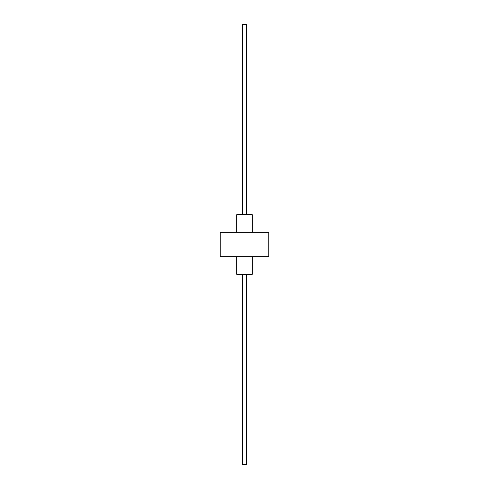 <?xml version="1.0" encoding="UTF-8"?>
<svg xmlns="http://www.w3.org/2000/svg" width="489" height="489" viewBox="0 0 489 489"><rect width="100%" height="100%" fill="white"/><g stroke="black" fill="none" stroke-linecap="round" stroke-linejoin="round"><path stroke-width="0.73" d="M252.33 232.361L252.33 214.744L236.67 214.744L236.67 232.361M236.67 256.639L236.67 274.256L252.33 274.256L252.33 256.639M268.779 232.361L220.221 232.361L220.221 256.639L268.779 256.639L268.779 232.361M242.544 214.744L242.544 24.45L246.456 24.45L246.456 214.744M242.544 274.256L242.544 464.55L246.456 464.55L246.456 274.256"/></g></svg>
